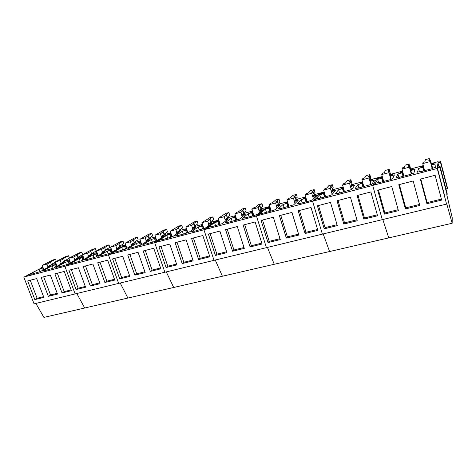 <?xml version="1.0" encoding="UTF-8"?>
<svg xmlns="http://www.w3.org/2000/svg" width="476" height="476" viewBox="0 0 476 476"><rect width="100%" height="100%" fill="white"/><g stroke="black" fill="none" stroke-linecap="round" stroke-linejoin="round"><path stroke-width="0.71" d="M23.8 277.086L64.873 266.292L75.131 293.924L34.076 303.855L23.8 277.086L26.43 276.11L29.036 274.712L26.775 275.491L42.65 267.399L40.472 268.149L40.603 268.5M40.472 268.149L42.846 266.947M446.803 194.791L452.2 217.639L452.164 223.256L388.749 237.881L382.823 219.513L388.749 237.881L329.582 251.524L323.18 233.936L329.582 251.524L274.253 264.281L267.447 247.419L274.253 264.281L222.399 276.241L215.253 260.039L222.399 276.241L173.704 287.474L166.273 271.885L173.704 287.474L127.883 298.041L120.208 283.024L127.883 298.041L84.692 308.002L76.82 293.519L84.692 308.002L43.917 317.403L35.873 303.42M26.775 275.491L26.912 275.848M77.094 255.106L75.94 255.416L81.771 252.191L79.236 252.875L68.836 258.278L73.726 256.969L77.094 255.106L77.999 257.581L82.342 256.421L80.373 257.54L82.598 256.772L80.337 258.051L79.272 258.159L67.64 264.727L69.948 263.936L67.527 265.305L64.873 266.292L108.427 254.85L118.655 283.399L75.131 293.924L64.873 266.292L67.527 265.305L69.948 263.936L67.64 264.727L83.092 256.225M50.504 262.24L49.397 262.538L55.525 259.265L53.08 259.92L42.257 265.388L46.969 264.126L50.504 262.24L51.414 264.662L56.007 263.436M63.677 258.706L62.546 259.009L68.532 255.761L66.039 256.433L55.424 261.865L60.226 260.58L63.677 258.706L64.581 261.151L69.425 259.866M50.325 265.251L49.766 265.644L51.176 265.269L47.237 267.036L49.932 266.322L40.192 271.623L31.154 274.265M43.03 267.435L41.424 268.291L42.763 267.94L41.715 268.5L39.05 269.208L29.119 274.539L31.065 274.027M76.963 258.159L76.463 258.545L77.927 258.159L74.06 259.914L76.862 259.17L67.592 264.4L58.197 267.143M69.609 260.366L67.937 261.253L69.323 260.884L68.33 261.437L65.563 262.169L56.091 267.429L58.108 266.899M63.522 261.74L62.993 262.127L64.427 261.746L60.523 263.508L63.272 262.782L53.758 268.048L44.548 270.737M56.198 263.936L54.562 264.805L55.918 264.442L54.901 265.001L52.187 265.721L42.477 271.017L44.458 270.499M34.849 299.63L27.685 280.923L36.694 278.585L43.857 297.423L34.849 299.63L37.122 298.256L43.572 296.673M48.32 296.334L41.156 277.431L50.337 275.051L57.501 294.085L48.32 296.334L50.539 294.965L57.215 293.329M62.047 292.972L54.883 273.873L64.248 271.445L71.406 290.681L62.047 292.972L64.212 291.61L71.12 289.92M39.05 269.208L39.984 271.677M41.715 268.5L42.435 270.398M42.763 267.94L43.477 269.832M43.007 267.441L43.834 269.636M49.766 265.644L49.891 265.971M47.237 267.036L47.475 267.661M65.563 262.169L66.497 264.686M68.33 261.437L69.109 263.543M69.323 260.884L70.103 262.984M69.448 260.414L70.347 262.847M76.463 258.545L76.594 258.908M74.06 259.914L74.316 260.61M52.187 265.721L53.116 268.214M54.901 265.001L55.65 267M55.918 264.442L56.662 266.435M56.108 263.96L56.965 266.268M62.993 262.127L63.118 262.472M60.523 263.508L60.767 264.162M30.244 280.257L37.122 298.256M43.661 276.782L50.539 294.965M57.34 273.236L64.212 291.61M51.414 264.662L49.325 265.792L49.462 266.161M55.525 262.133L51.319 264.406M55.525 259.265L56.317 261.383M46.969 264.126L47.921 266.667M42.257 265.388L43.857 269.624M64.581 261.151L62.54 262.276L62.677 262.645M68.901 258.456L64.486 260.89M68.532 255.761L69.353 257.992M60.226 260.58L61.178 263.151M55.424 261.865L57.049 266.221M77.999 257.581L76.011 258.7L76.148 259.069M82.532 254.702L77.897 257.302M81.771 252.191L82.634 254.547M73.726 256.969L74.684 259.569M68.836 258.278L70.496 262.764M95.259 248.561L87.489 253.286L82.503 254.624L92.677 249.257L95.259 248.561L96.146 251.019L91.559 253.643M90.761 251.441L91.666 253.94L89.732 255.047L89.869 255.428M87.489 253.286L88.441 255.915M82.503 254.624L84.192 259.247M108.998 244.86L101.513 249.537L96.432 250.894L106.368 245.568L108.998 244.86L109.885 247.347L105.482 249.918M104.69 247.704L105.595 250.233L103.714 251.328L103.851 251.709M101.513 249.537L102.465 252.197M96.432 250.894L98.157 255.671M122.998 241.088L115.805 245.711L110.628 247.098L120.321 241.814L122.998 241.088L123.885 243.599L119.666 246.122M118.881 243.896L119.785 246.449L117.971 247.538L118.108 247.925M115.805 245.711L116.763 248.407M110.628 247.098L112.39 252.036M137.261 237.25L130.376 241.814L125.099 243.224L134.529 237.982L137.261 237.25L138.147 239.785L134.131 242.242M133.351 240.017L134.256 242.599L132.501 243.676L132.637 244.063M130.376 241.814L131.34 244.545M125.099 243.224L126.902 248.341M151.802 233.329L145.239 237.839L139.855 239.279L149.018 234.079L151.802 233.329L152.683 235.9L148.875 238.292M148.101 236.06L149.006 238.672L147.316 239.737L147.453 240.13M145.239 237.839L146.197 240.606M139.855 239.279L141.705 244.593M166.624 229.343L161.858 232.371L163.149 232.026L160.394 233.781L154.908 235.251L163.786 230.104L166.624 229.343L167.504 231.931L163.911 234.263M163.149 232.026L164.047 234.662L162.423 235.715L162.56 236.114M160.394 233.781L161.358 236.59M154.908 235.251L156.806 240.785M181.731 225.273L177.173 228.266L178.488 227.915L175.858 229.646L170.259 231.146L178.839 226.052L181.731 225.273L182.611 227.891L179.244 230.146M178.488 227.915L179.387 230.58L177.834 231.622L177.97 232.02M175.858 229.646L176.822 232.49M170.259 231.146L172.187 236.834M197.141 221.12L192.798 224.077L194.143 223.714L191.638 225.422L185.92 226.957L194.19 221.917L197.141 221.12L198.022 223.768L194.88 225.945M194.143 223.714L195.035 226.409L193.559 227.439L193.69 227.843M191.638 225.422L192.596 228.313M185.92 226.957L187.841 232.71M212.861 216.889L208.738 219.799L210.112 219.43L207.732 221.12L201.901 222.679L209.851 217.699L212.861 216.889L213.736 219.567L210.838 221.655M210.112 219.43L211.005 222.155L209.601 223.173L209.737 223.583M207.732 221.12L208.696 224.053M201.901 222.679L203.823 228.498M228.891 212.57L225.011 215.438L226.409 215.063L224.166 216.723L218.21 218.311L225.82 213.397L228.891 212.57L229.765 215.277L227.123 217.27M226.409 215.063L227.296 217.818L225.975 218.817L226.112 219.234M224.166 216.723L225.13 219.704M218.21 218.311L220.126 224.202M245.253 208.161L241.618 210.981L243.046 210.6L240.945 212.231L234.864 213.861L237.018 212.213L238.434 211.832L242.117 209.006L245.253 208.161L246.122 210.904L243.742 212.79M243.046 210.6L243.932 213.391L242.695 214.373L242.825 214.789M240.945 212.231L241.915 215.265M234.864 213.861L236.798 219.882M261.955 203.663L258.569 206.435L260.027 206.043L258.081 207.649L251.869 209.309L253.875 207.697L255.32 207.304L258.754 204.525L261.955 203.663L262.817 206.435L260.705 208.208M260.027 206.043L260.913 208.863L259.765 209.833L259.896 210.255M258.081 207.649L259.051 210.737M251.869 209.309L253.857 215.616M278.995 199.075L275.884 201.788L277.371 201.39L275.58 202.966L269.238 204.662L271.088 203.079L272.57 202.681L275.729 199.95L278.995 199.075L279.858 201.878L278.026 203.514M277.371 201.39L278.252 204.246L277.199 205.198L277.329 205.626M275.58 202.966L276.55 206.114M269.238 204.662L271.219 211.046M296.399 194.386L293.567 197.046L295.09 196.642L293.46 198.183L286.98 199.914L288.67 198.361L290.181 197.956L293.067 195.285L296.399 194.386L297.256 197.225L295.715 198.706M295.09 196.642L295.965 199.527L295.007 200.461L295.138 200.896M293.46 198.183L294.436 201.402M286.98 199.914L288.95 206.376M314.172 189.597L311.637 192.203L313.19 191.786L311.732 193.292L305.11 195.065L306.627 193.548L308.174 193.131L310.768 190.519L314.172 189.597L315.023 192.471L313.779 193.78M313.19 191.786L314.059 194.708L313.202 195.624L313.333 196.064M311.732 193.292L313.416 198.95M305.11 195.065L307.068 201.604M332.325 184.712L330.094 187.252L331.683 186.824L330.403 188.3L323.632 190.108L324.977 188.621L326.56 188.198L328.851 185.646L332.325 184.712L333.176 187.615L332.236 188.716M331.683 186.824L332.551 189.787L331.796 190.674L331.927 191.12M330.403 188.3L332.194 194.41M323.632 190.108L325.584 196.731M350.877 179.714L348.967 182.189L350.592 181.755L349.497 183.189L342.577 185.045L343.737 183.593L345.35 183.159L347.319 180.672L350.877 179.714L351.716 182.653L351.086 183.498M350.592 181.755L351.449 184.753L350.937 186.08M349.497 183.189L351.342 189.621M342.577 185.045L344.511 191.745M369.834 174.609L368.257 177.018L369.917 176.572L369.019 177.965L361.938 179.863L362.908 178.452L364.562 178.006L366.199 175.585L369.834 174.609L370.667 177.584L370.346 178.095M369.917 176.572L370.768 179.607L370.399 181.011M369.019 177.965L370.852 184.48M361.938 179.863L363.866 186.651M389.207 169.391L387.988 171.723L389.683 171.271L388.993 172.621L381.746 174.561L382.514 173.193L384.203 172.74L385.495 170.39L389.207 169.391L390.011 172.461M389.683 171.271L390.528 174.341L390.32 175.864M388.993 172.621L390.808 179.22M381.746 174.561L383.656 181.433M409.021 164.053L408.164 166.314L409.901 165.844L409.425 167.159L402.012 169.141L402.571 167.814L404.297 167.35L405.219 165.077L409.021 164.053L409.527 165.945M409.901 165.844L411.544 173.758M409.425 167.159L411.228 173.841M402.012 169.141L403.904 176.102M429.281 158.597L428.811 160.775L430.59 160.299L430.334 161.56L422.748 163.589L423.087 162.31L424.848 161.84L425.395 159.644L429.281 158.597L429.786 160.513M430.59 160.299L432.351 168.302M430.334 161.56L432.202 168.653M422.748 163.589L424.628 170.646M119.785 246.449L124.385 245.229L122.588 246.312L124.855 245.527L122.796 246.776L121.582 246.913L110.962 253.321L113.312 252.512L111.104 253.845L109.885 253.97L108.427 254.85L154.694 242.695L164.869 272.224L118.655 283.399L108.427 254.85L109.885 253.97L111.104 253.845L113.312 252.512L110.962 253.321L121.582 246.913L122.796 246.776L124.855 245.527L122.588 246.312L124.385 245.229L125.682 244.878M91.666 253.94L97.015 252.518M105.595 250.233L111.211 248.734M90.66 254.517L90.19 254.898L91.678 254.499L87.858 256.255L90.708 255.499L81.694 260.681L72.114 263.478M83.276 256.737L81.574 257.629L82.985 257.254L82.015 257.802L79.194 258.551L69.972 263.775L72.025 263.234M118.839 247.014L118.435 247.383L119.982 246.973L116.245 248.716L119.214 247.931L110.741 253.03L100.775 255.933M111.396 249.257L109.623 250.18L111.092 249.787L110.182 250.328L107.249 251.108L98.544 256.243L100.68 255.677M104.619 250.804L104.179 251.173L105.696 250.769L101.912 252.524L104.821 251.75L96.075 256.891L86.305 259.741M97.199 253.03L95.462 253.94L96.902 253.559L95.962 254.101L93.088 254.862L84.115 260.045L86.216 259.491M76.041 289.551L68.883 270.243L78.433 267.768L85.585 287.212L76.041 289.551L78.153 288.194L85.299 286.439M90.309 286.058L83.163 266.542L92.897 264.013L100.043 283.678L90.309 286.058L92.362 284.707L99.758 282.893M104.863 282.494L97.723 262.764L107.653 260.193L114.793 280.066L104.863 282.494L106.85 281.155L114.508 279.275M79.194 258.551L80.129 261.098M82.015 257.802L82.83 260.027M82.985 257.254L83.794 259.474M83.038 256.796L83.978 259.366M90.19 254.898L90.327 255.273M87.858 256.255L88.119 256.986M107.249 251.108L108.219 253.809M110.182 250.328L111.075 252.827M111.092 249.787L111.979 252.28M111.009 249.359L112.038 252.244M118.435 247.383L118.578 247.8M116.245 248.716L116.537 249.537M93.088 254.862L94.022 257.433M95.962 254.101L96.818 256.457M96.902 253.559L97.753 255.91M96.89 253.113L97.877 255.832M104.179 251.173L104.321 251.578M101.912 252.524L102.191 253.297M71.281 269.618L78.153 288.194M85.496 265.935L92.362 284.707M99.996 262.175L106.85 281.155M164.047 234.662L168.92 233.365L167.32 234.418L169.635 233.615L167.802 234.823L166.427 235.001L156.955 241.213L159.359 240.38L157.389 241.677L155.997 241.844L154.694 242.695L203.936 229.759L214.027 260.336L164.869 272.224L154.694 242.695L155.997 241.844L157.389 241.677L159.359 240.38L156.955 241.213L166.427 235.001L167.802 234.823L169.635 233.615L167.32 234.418L168.92 233.365L170.836 232.853M134.256 242.599L140.438 240.951M149.006 238.672L155.485 236.941M133.339 243.159L132.965 243.516L134.547 243.099L130.858 244.837L133.881 244.033L125.7 249.085L115.531 252.048M126.491 248.597L125.551 245.943L124.057 246.342L125.396 245.533L125.545 245.949L124.67 246.479L121.683 247.276L113.258 252.363L115.442 251.792M125.866 245.408L125.396 245.533M163.203 235.209L162.899 235.56L164.541 235.12L160.959 236.852L164.101 236.013L156.544 240.957L145.953 244.033M155.67 237.482L153.784 238.446L155.337 238.036L154.521 238.559L151.416 239.38L143.591 244.372L145.858 243.771M148.125 239.226L147.786 239.577L149.393 239.148L145.757 240.886L148.845 240.065L140.967 245.063L130.591 248.079M140.622 241.481L138.778 242.433L140.301 242.028L139.45 242.558L136.404 243.367L128.276 248.407L130.495 247.823M119.708 278.865L112.574 258.914L122.707 256.284L129.835 276.383L119.708 278.865L121.63 277.526L129.549 275.586M134.857 275.158L127.735 254.987L138.076 252.304L145.186 272.629L134.857 275.158L136.707 273.831L144.906 271.82M150.309 271.374L143.199 250.977L153.754 248.24L160.858 268.797L150.309 271.374L152.088 270.059L160.573 267.976M121.683 247.276L122.707 250.15M124.67 246.479L125.599 249.115M132.965 243.516L133.113 243.938M130.858 244.837L131.168 245.711M151.416 239.38L152.433 242.326M154.521 238.559L155.45 241.249M155.337 238.036L156.36 241.005M155.027 237.649L155.17 238.077M162.899 235.56L163.042 235.989M160.959 236.852L161.299 237.845M136.404 243.367L137.421 246.282M139.45 242.558L140.378 245.217M140.301 242.028L141.289 244.86M140.069 241.63L140.212 242.052M147.786 239.577L147.929 239.999M145.757 240.886L146.084 241.814M114.781 258.343L121.63 277.526M129.871 254.428L136.707 273.831M145.269 250.441L152.088 270.059M211.005 222.155L216.181 220.781L214.807 221.786L217.169 220.971L215.592 222.131L214.039 222.351L205.882 228.331L208.339 227.48L206.643 228.73L205.055 228.938L203.936 229.759L256.451 215.961L266.423 247.663L214.027 260.336L203.936 229.759L205.055 228.938L206.643 228.73L208.339 227.48L205.882 228.331L214.039 222.351L215.592 222.131L217.169 220.971L214.807 221.786L216.181 220.781L218.787 220.085M179.387 230.58L186.497 228.682M195.035 226.409L202.478 224.428M178.577 231.122L178.316 231.461L179.987 231.015L176.459 232.734L179.672 231.883L172.443 236.768L161.632 239.904M171.021 233.401L169.093 234.376L170.682 233.96L169.896 234.478L166.725 235.317L159.222 240.249L161.542 239.642M210.273 222.685L210.684 222.578L210.089 223.006L211.832 222.542L208.428 224.25L211.772 223.363L205.257 228.123L193.976 231.39M202.663 224.981L200.646 225.999L202.3 225.559L201.592 226.064L198.29 226.939L191.471 231.752L193.887 231.116M194.267 226.945L194.041 227.278L195.749 226.82L192.28 228.534L195.559 227.665L188.68 232.49L177.637 235.691M186.681 229.236L184.712 230.229L186.33 229.801L185.586 230.313L182.35 231.169L175.18 236.048L177.548 235.424M166.082 267.518L158.99 246.883L169.765 244.087L176.852 264.882L166.082 267.518L167.79 266.209L176.566 264.055M182.189 263.579L175.108 242.7L186.116 239.85L193.179 260.884L182.189 263.579L183.813 262.276L192.899 260.051M198.629 259.551L191.572 238.434L202.818 235.519L209.856 256.808L198.629 259.551L200.176 258.266L209.577 255.957M166.725 235.317L167.742 238.297M169.896 234.478L170.819 237.197M170.682 233.96L171.699 236.965M170.283 233.591L170.432 234.025M178.316 231.461L178.458 231.889M176.459 232.734L176.822 233.805M198.29 226.939L199.301 229.985M201.592 226.064L202.544 228.956M202.3 225.559L203.317 228.635M201.729 225.231L201.872 225.672M210.089 223.006L210.231 223.452M208.428 224.25L208.839 225.505M182.35 231.169L183.361 234.18M185.586 230.313L186.503 233.061M186.33 229.801L187.348 232.841M185.848 229.456L185.991 229.89M194.041 227.278L194.184 227.712M192.28 228.534L192.667 229.694M160.983 246.366L167.79 266.209M177.024 242.207L183.813 262.276M193.399 237.958L200.176 258.266M260.913 208.863L266.423 207.399L265.299 208.357L267.714 207.518L266.441 208.625L264.68 208.899L258.04 214.599L260.55 213.724L259.17 214.92L257.361 215.176L256.451 215.961L312.571 201.217L322.383 234.132L266.423 247.663L256.451 215.961L257.361 215.176L259.17 214.92L260.55 213.724L258.04 214.599L264.68 208.899L266.441 208.625L267.714 207.518L265.299 208.357L266.423 207.399L269.809 206.495M227.296 217.818L235.441 215.652M243.932 213.391L252.441 211.118M226.612 218.335L227.034 218.228L226.469 218.651L228.248 218.181L224.91 219.87L228.325 218.966L222.191 223.66L210.666 226.992M218.972 220.644L216.913 221.673L218.603 221.227L217.931 221.727L214.563 222.619L208.113 227.367L210.576 226.719M260.312 209.369L262.121 209.172L258.926 210.844L262.484 209.898L257.171 214.438L254.029 215.574L244.497 218.085L245.045 217.633L245.134 217.919M252.625 211.695L250.471 212.76L252.232 212.296L251.643 212.778L248.133 213.706L242.468 218.311L245.045 217.633M243.29 213.897L245.009 213.718L241.737 215.408L245.223 214.48L239.487 219.097L227.712 222.5M235.62 216.217L233.52 217.264L235.239 216.806L234.614 217.3L231.169 218.21L225.106 222.887L227.623 222.227M215.426 255.445L208.393 234.073L219.876 231.098L226.891 252.637L215.426 255.445L216.883 254.166L226.612 251.78M232.58 251.245L225.57 229.622L237.304 226.576L244.295 248.377L232.58 251.245L233.948 249.983L244.015 247.508M250.108 246.955L243.129 225.071L255.124 221.959L262.08 244.027L250.108 246.955L251.382 245.705L261.806 243.147M214.563 222.619L215.569 225.701M217.931 221.727L218.936 224.815M218.603 221.227L219.62 224.369M217.937 220.923L218.079 221.364M226.469 218.651L226.612 219.097M224.91 219.87L225.35 221.239M248.133 213.706L249.132 216.866M251.643 212.778L252.643 215.937M252.232 212.296L253.327 215.759M251.37 212.028L251.512 212.486M260.265 209.666L260.408 210.124M258.926 210.844L259.444 212.498M231.169 218.21L232.175 221.328M234.614 217.3L235.614 220.424M235.239 216.806L236.34 220.233M234.478 216.52L234.62 216.973M243.188 214.206L243.331 214.658M241.737 215.408L242.213 216.901M210.13 233.621L216.883 254.166M227.219 229.194L233.948 249.983M244.682 224.666L251.382 245.705M314.059 194.708L319.932 193.149L319.104 194.053L321.574 193.191L320.634 194.232L318.646 194.553L313.743 199.932L316.314 199.033L315.296 200.158L313.25 200.479L312.571 201.217L372.684 185.426L382.293 219.644L322.383 234.132L312.571 201.217L313.25 200.479L315.296 200.158L316.314 199.033L313.743 199.932L318.646 194.553L320.634 194.232L321.574 193.191L319.104 194.053L319.932 193.149L324.192 192.012M278.252 204.246L287.546 201.77M295.965 199.527L305.669 196.945M277.704 204.739L279.596 204.519L276.479 206.185L280.114 205.221L275.235 209.678L272.082 210.82L262.335 213.385L262.841 212.945L262.93 213.23M269.987 207.078L267.792 208.161L269.583 207.685L269.041 208.155L265.453 209.113L260.211 213.641L262.841 212.945M313.613 195.184L315.695 194.922L312.744 196.558L316.54 195.547L312.601 199.831L309.418 200.985L299.225 203.668L299.642 203.246L299.731 203.538M305.848 197.54L304.229 197.968L303.551 198.659L305.425 198.165L304.979 198.617L301.231 199.611L296.893 203.972L299.642 203.246M295.465 200.015L297.452 199.771L294.412 201.425L298.131 200.438L293.71 204.811L280.578 208.583L281.036 208.149L281.126 208.434M287.724 202.359L286.231 202.758L285.475 203.46L287.308 202.972L286.814 203.442L283.149 204.412L278.347 208.857L281.036 208.149M268.024 242.576L261.074 220.418L273.337 217.234L280.263 239.577L268.024 242.576L269.196 241.332L279.989 238.69M286.338 238.089L279.418 215.658L291.961 212.409L298.851 235.031L286.338 238.089L287.403 236.87L298.577 234.127M305.062 233.508L298.184 210.797L311.012 207.471L317.861 230.378L305.062 233.508L306.02 232.3L317.593 229.468M265.453 209.113L266.447 212.302M269.041 208.155L270.035 211.356M269.583 207.685L270.671 211.189M268.613 207.441L268.756 207.905M277.698 205.025L277.841 205.489M276.479 206.185L277.044 208.024M301.231 199.611L302.218 202.883M304.979 198.617L305.961 201.895M305.425 198.165L306.502 201.753M304.229 197.968L304.372 198.444M313.714 195.446L313.857 195.922M312.744 196.558L313.446 198.914M283.149 204.412L284.142 207.643M286.814 203.442L287.807 206.679M287.308 202.972L288.391 206.525M286.231 202.758L286.373 203.222M295.513 200.289L295.655 200.759M294.412 201.425L295.043 203.496M262.526 220.037L269.196 241.332M280.769 215.313L287.403 236.87M299.422 210.475L306.02 232.3M452.164 223.256L446.619 203.359L446.583 204.097L382.293 219.644L372.684 185.426L373.089 184.736L375.415 184.355L376.01 183.308L373.38 184.23L376.284 179.244L378.533 178.857L379.075 177.893L376.558 178.774L377.046 177.935L382.299 176.536M332.551 189.787L343.131 186.967M351.449 184.753L362.492 181.808M370.768 179.607L377.046 177.935L376.558 178.774L379.075 177.893L378.533 178.857L376.284 179.244L373.38 184.23L376.01 183.308L375.415 184.355L373.089 184.736L372.684 185.426L437.236 168.468L437.319 167.838L439.961 167.385L440.068 166.433L437.385 167.379L437.979 162.846L440.514 162.393L440.609 161.525L438.039 162.423L438.134 161.661L438.313 162.328M332.159 190.251L334.336 189.966L333.783 190.626L331.474 191.584L335.36 190.555L331.927 194.738L328.726 195.904L318.301 198.647L318.67 198.23L318.753 198.528M324.37 192.613L322.621 193.077L322.02 193.756L323.936 193.244L323.537 193.69L319.711 194.708L315.856 198.974L318.67 198.23M370.495 180.047L372.887 179.708L372.506 180.345L370.221 181.302L374.285 180.22L371.929 184.2L357.779 188.252L358.047 187.853L358.13 188.157M362.67 182.427L360.641 182.968L360.201 183.611L362.206 183.081L361.921 183.504L357.916 184.569L355.102 188.633L358.047 187.853M351.115 185.206L353.4 184.896L352.93 185.545L350.633 186.503L354.602 185.444L351.693 189.531L337.811 193.512L338.133 193.101L338.216 193.405M343.309 187.58L341.423 188.079L340.899 188.74L342.857 188.216L342.518 188.657L338.603 189.692L335.253 193.863L338.133 193.101M324.215 228.825L317.379 205.816L330.499 202.413L337.311 225.618L324.215 228.825L325.06 227.635L337.038 224.696M343.809 224.029L337.014 200.729L350.449 197.242L357.208 220.751L343.809 224.029L344.535 222.857L356.94 219.811M363.86 219.121L357.113 195.517L370.863 191.953L377.575 215.765L363.86 219.121L364.461 217.972L377.307 214.819M319.711 194.708L320.687 198.016M323.537 193.69L324.519 197.01M323.936 193.244L325.007 196.88M322.621 193.077L322.764 193.559M332.313 190.501L332.456 190.983M331.474 191.584L332.272 194.315M357.916 184.569L358.88 187.96M361.921 183.504L362.885 186.907M362.206 183.081L363.259 186.806M360.641 182.968L360.778 183.456M370.774 180.273L370.911 180.767M370.221 181.302L371.096 184.414M338.603 189.692L339.572 193.048M342.518 188.657L343.488 192.012M342.857 188.216L343.922 191.899M341.423 188.079L341.56 188.561M351.33 185.444L351.472 185.932M350.633 186.503L351.514 189.579M318.498 205.531L325.06 227.635M338.014 200.467L344.535 222.857M357.982 195.291L364.461 217.972M390.528 174.341L402.559 171.14M410.74 168.962L423.289 165.618M431.417 163.452L438.134 161.661M390.32 174.769L392.825 174.406L392.533 175.025L390.457 175.573L390.26 175.983L394.414 174.876L392.64 178.738L389.392 179.928L378.218 182.867L378.426 182.486L378.515 182.79M382.46 177.12L380.294 177.744L379.943 178.369L381.996 177.822L381.77 178.232L377.67 179.321L375.415 183.278L378.426 182.486M431.345 163.851L434.082 163.435L433.987 164.012L431.815 164.589L431.75 164.97L436.099 163.809L435.57 167.427L432.357 168.272L432.297 168.629L420.57 171.717L420.665 171.354L420.748 171.669M423.384 165.969L420.968 166.927L420.808 167.51L422.956 166.939L422.855 167.326L418.565 168.468L417.506 172.187L420.665 171.354M410.598 169.373L413.216 168.986L413.019 169.581L410.901 170.146L410.764 170.539L415.018 169.408L413.846 173.151L410.711 173.978L410.586 174.347L399.138 177.358L399.293 176.983L399.382 177.298M402.678 171.586L400.399 172.395L400.143 173.002L402.238 172.443L402.077 172.842L397.882 173.954L396.21 177.798L399.293 176.983M446.583 204.097L437.236 168.468M384.382 214.099L377.688 190.18L391.772 186.532L398.424 210.666L384.382 214.099L384.852 212.968L398.162 209.702M405.397 208.958L398.763 184.718L413.18 180.981L419.778 205.442L405.397 208.958L405.725 207.845L419.517 204.466M426.918 203.692L420.344 179.125L435.118 175.293L441.651 200.087L426.918 203.692L427.103 202.603L441.389 199.099M437.319 167.838L444.471 195.106L447.119 194.749L447.166 193.595L440.068 166.433M437.979 162.846L439.015 166.802M439.961 167.385L447.119 194.749M445.935 188.877L447.375 188.669L447.416 187.609L440.609 161.525M440.514 162.393L447.375 188.669M377.67 179.321L378.634 182.76M381.77 178.232L382.728 181.683M381.996 177.822L383.043 181.6M380.294 177.744L380.431 178.238M382.43 177.173L383.62 181.445M390.659 174.984L390.796 175.483M390.26 175.983L391.129 179.137M418.565 168.468L419.427 171.681M422.855 167.326L423.795 170.866M422.956 166.939L423.985 170.819M420.968 166.927L421.099 167.433M423.206 166.326L424.372 170.711M423.289 165.999L424.532 170.67M431.815 164.036L431.952 164.553M431.75 164.97L432.601 168.206M397.882 173.954L398.751 177.131M402.077 172.842L403.023 176.334M402.238 172.443L403.279 176.269M400.399 172.395L400.536 172.895M402.583 171.812L403.761 176.144M411.002 169.575L411.139 170.081M410.764 170.539L411.627 173.734M378.426 189.989L384.852 212.968M399.352 184.563L405.725 207.845M420.79 179.006L427.103 202.603"/></g></svg>
